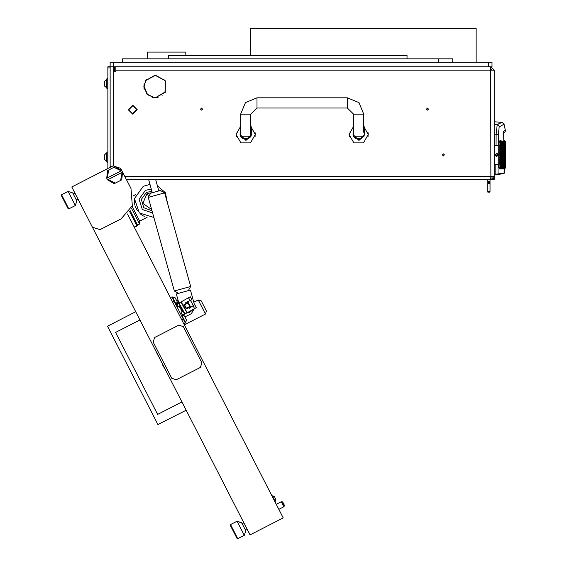 <?xml version="1.0" encoding="UTF-8"?>
<svg xmlns="http://www.w3.org/2000/svg" width="567" height="567" viewBox="0 0 567 567"><rect width="100%" height="100%" fill="white"/><g stroke="black" fill="none" stroke-linecap="round" stroke-linejoin="round"><path stroke-width="0.85" d="M115.781 66.757L115.781 70.152L494.24 70.152L494.24 179.732L491.986 179.541M490.852 179.732L494.24 176.344L490.852 176.344L490.653 179.732L490.852 177.471L491.986 176.344M110.133 67.891L107.879 67.891L107.879 66.757L110.133 66.757L110.133 166.4L112.472 166.174L110.133 166.174M488.591 62.242L491.986 62.242L491.986 66.757L488.591 66.757L488.591 62.242L110.133 62.242L110.133 66.757L113.528 66.757L113.528 165.663M349.343 136.803L349.208 132.947M368.047 136.633L368.146 132.947M236.368 136.803L236.233 132.947M255.079 136.633L255.171 132.947M361.498 138.497L355.849 138.497L361.498 138.497L363.759 136.236L353.815 136.236L353.588 132.281L353.028 132.281M248.53 138.497L242.882 138.497L240.692 136.803L240.84 136.236L250.564 136.236L250.713 136.803L248.53 138.497M490.065 179.732L490.065 192.163L487.804 192.163L487.804 191.582L490.065 191.582M490.065 182.56L487.804 182.56L487.804 181.426L490.065 181.426M490.065 183.382L487.804 183.382L487.804 182.829L490.065 182.829M491.929 176.344L491.929 176.698M494.24 142.452L494.24 167.308M494.353 145.726L494.807 145.28L494.807 164.48L494.353 164.033M504.389 141.715L504.41 140.765L505.537 141.885L505.537 167.867L504.41 168.994L504.361 163.828L503.184 166.329L502.858 165.699L503.184 165.004L503.517 165.699M504.382 142.778L504.424 141.622M504.368 144.202L504.424 142.657M504.41 145.535L504.424 144.068M504.467 147.675L504.424 146.102M504.538 149.645L504.538 148.299M504.538 151.977L504.474 150.283M504.538 154.394L504.424 152.431L504.609 153.218L504.297 152.424L503.971 153.451L503.638 152.424L503.971 151.417L504.297 152.424M504.41 156.988L504.573 155.493M504.488 159.433L504.424 157.328L504.609 158.044L504.339 157.307L503.971 158.342L503.638 157.328L503.971 156.308L504.297 157.328M504.552 161.297L504.538 160.1M504.424 163.643L504.46 162.049M499.754 167.159L499.69 168.803L500.377 169.001L498.762 167.867L498.762 141.885L499.888 140.758L499.747 141.637M499.839 164.246L500.023 167.563M504.41 149.723L500.051 162.864L499.69 161.935L499.888 165.075M504.41 147.519L500.051 160.766L499.69 159.745L499.832 162.509M499.725 159.405L500.051 160.766L500.441 159.894L500.767 160.844L500.441 161.765L500.108 160.844M504.609 145.358L500.051 158.484L499.69 157.406L499.853 158.966M499.725 157.038L500.051 158.484L500.441 157.527L500.767 158.533L500.441 159.525L500.108 158.533M499.818 155.5L499.853 156.563M499.853 153.189L499.988 156.109M504.41 152.084L503.971 151.276L504.609 149.405L504.361 150.12L503.971 148.993L504.609 147.264L504.361 147.916L503.971 146.896L504.361 145.932L503.907 144.897L503.184 146.896L502.794 145.932L503.184 145.032L502.794 145.932L502.405 145.032L502.731 144.061L499.69 152.353L499.69 154.77L499.988 153.65M499.853 150.794L499.761 152.069M499.725 149.929L499.768 150.489M499.846 148.504L499.69 150.014L500.441 147.994L500.767 148.908M499.754 147.675L499.839 148.476M504.424 145.811L504.609 146.534L504.297 145.804L503.971 146.896L503.517 145.804L503.184 146.896L503.971 145.032L503.581 145.932L503.184 145.032L503.517 144.061L502.008 147.916L501.618 146.896L502.008 145.932L501.618 145.032L501.228 145.932L500.831 145.032L501.164 144.061L500.051 146.896L499.69 146.017L499.881 147.051M500.441 145.953L500.051 145.032L499.69 145.847L500.051 146.896L500.441 145.953L500.441 147.647L500.108 146.782M500.009 141.325L499.888 145.102M505.537 142.452L505.537 167.308M241.641 522.696L237.077 521.229L241.847 523.093L245.759 530.74L244.292 535.305L237.077 521.229L230.542 524.574L237.75 538.65L236.992 538.402L230.294 525.333L230.542 524.574L230.294 525.333M175.38 298.214L177.017 301.41M170.419 297.696L171.929 296.924L173.098 299.199L185.324 323.07L183.814 323.842M183.035 311.148L181.929 311.765L181.49 313.296L182.035 314.288L183.573 314.728L195.388 308.165L196.31 307.647L194.665 304.685L193.347 305.563L194.665 304.685M180.292 306.208L179.186 306.825L177.648 306.386L177.095 305.4L177.535 303.862L180.923 301.977L190.278 296.782L191.922 299.745L190.477 300.404L191.922 299.745M177.102 301.566L175.182 297.824L172.035 297.129M177.223 301.807L176.131 304.195L172.411 296.931L175.182 297.824M181.688 315.025L185.6 322.673L186.493 319.901L184.452 315.918L181.305 315.224M184.573 316.159L184.785 316.577M282.912 502.419L284.407 505.332L282.912 502.419M281.296 501.745L282.217 501.795L284.372 506.005L283.876 506.77L281.303 501.745L276.271 504.318M130.098 210.563L137.781 225.567L134.365 227.317M132.125 206.338L139.68 221.102L147.136 217.281M131.395 208.139L139.539 224.029L139.68 221.102M129.531 211.441L136.853 225.723L134.237 227.062M198.23 299.95L193.843 302.197L198.23 299.95L201.271 300.935L206.423 310.985L201.271 300.935L198.23 299.95L205.445 314.026L206.423 310.985L205.445 314.026L184.325 324.841M72.689 192.908L68.125 191.433L72.689 192.908L73.143 193.779L76.807 200.945L75.34 205.509L68.125 191.433L61.59 194.779L68.805 208.854L68.047 208.613L67.31 207.189L61.349 195.544L61.59 194.779L61.349 195.544M272.245 495.785L274.343 496.465L272.245 495.785L275.179 501.519L275.853 499.414L274.343 496.465L271.969 495.927M275.286 498.308L275.541 498.804M148.306 197.401L164.636 192.865L160.341 190.54L150.666 193.234L148.306 197.401L174.317 291.013L178.492 293.373L174.317 291.013L190.647 286.477L188.287 290.651L190.647 286.477L167.471 203.078L165.337 192.681L157.364 185.685M194.488 304.805L190.462 290.049L176.316 293.975L178.86 303.125M107.879 78.622L106.972 78.622L106.972 88.792L107.879 88.792M104.484 81.471L106.546 79.415L104.484 81.471L104.484 85.943L106.972 87.998M106.972 79.415L106.546 79.415L106.546 87.998M104.484 154.904L106.546 152.849L104.484 154.904L104.484 159.377L106.972 161.432M106.972 152.849L106.546 152.849L106.546 161.432M107.879 152.055L106.972 152.055L106.972 162.226L107.879 162.226M164.962 92.747L164.558 92.747M185.827 55.467L185.827 52.072L147.42 52.072L147.42 58.855M146.18 79.614L146.605 79.614M347.38 97.829L347.38 107.992L353.588 114.208L363.759 114.208L358.961 102.627L347.38 97.829L257 97.829L245.419 102.627L240.621 114.208L240.84 136.236M347.38 107.992L257 107.992L257 97.829M257 107.992L250.784 114.208L240.621 114.208M151.672 209.499L142.792 203.397L147.066 193.517L148.249 195.828M494.24 134.095L498.365 134.521L499.144 126.845L504.035 124.166L502.029 122.422L494.24 121.742M503.333 132.905L503.234 140.758L503.248 133.004M503.29 133.245L504.708 132.317L505.339 131.147L505.339 130.261L503.616 131.438M494.24 175.04L495.898 174.806L495.82 174.246L494.24 174.466L494.24 175.04L497.55 174.579L498.017 174.019L498.06 164.48M494.24 124.208L498.06 124.69L499.329 126.611M503.262 132.884L503.347 132.161M353.588 126.398L349.074 134.542L353.872 142.863L363.475 142.863L368.281 134.542L363.759 126.398M240.621 126.398L236.099 134.542L240.904 142.863L250.508 142.863L255.306 134.542L250.784 126.398M504.424 140.985L504.609 141.325L504.035 141.24L504.41 141.736M504.481 148.065L504.609 148.589L504.297 147.817L503.971 148.731L503.638 147.817L503.971 146.945L504.297 147.817M504.424 150.057L504.609 150.843L504.297 150.049L503.971 151.035L503.638 150.049L503.971 149.093L504.297 150.049M504.424 152.431L504.524 152.027M504.41 154.529L504.609 155.649L504.297 154.876L503.971 155.911L503.971 153.848L504.297 154.876M504.602 158.93L504.609 160.355L504.361 159.639L503.971 160.667L503.971 158.725L504.297 159.71M504.41 161.638L504.609 162.495L504.361 161.843L503.971 162.814L503.971 161.028L504.297 161.942M504.035 162.977L504.361 161.843L503.971 162.864L504.361 163.806L504.609 163.225L503.971 164.721L504.41 164.217M504.304 168.994L503.638 169.001L504.609 168.782M500.441 163.806L500.051 162.864L499.69 163.743L500.441 162.112L500.441 163.806L500.108 162.977M500.441 161.765L500.051 160.766L499.69 161.744L499.988 160.844M500.441 159.525L500.051 158.484L499.69 159.533L499.988 158.533M499.69 152.353L500.441 150.234L500.441 152.232L500.108 151.226M499.988 151.226L500.441 152.459L500.051 153.451L499.888 152.962M503.971 146.945L503.184 148.993L502.794 147.916L503.184 146.896L502.794 147.916L502.341 146.782L502.008 147.916L502.794 145.932L502.405 146.896L501.618 145.032L501.944 145.804L500.441 150.12L500.051 149.093L499.69 150.014L500.051 148.993L499.69 148.015L499.988 148.908M500.441 150.234L501.618 146.945L501.228 145.932L500.831 146.896L501.618 145.032L500.441 147.916L500.051 146.945L499.69 147.824L499.988 146.782M499.69 142.771L500.023 142.197M499.697 152.594L499.825 153.104M504.467 168.038L504.609 167.676M504.467 165.529L504.609 165.032M502.78 166.981L502.405 167.591L502.071 167.109L502.405 166.556L502.731 167.109M503.177 166.308L502.794 167.01L502.468 166.45L502.794 165.826L503.12 166.45M503.198 166.308L503.971 165.004L503.971 166.329L503.638 165.699M502.809 166.981L503.184 166.556L503.517 167.109L503.184 167.591L502.858 167.109M504.361 163.806L503.971 162.864L503.581 163.806L503.581 162.112L503.907 162.977M503.581 163.806L502.405 166.329L502.071 165.699L502.405 165.004L502.731 165.699M502.468 166.45L502.008 167.01L502.008 165.826L502.341 166.45M502.071 167.109L501.618 167.591L501.618 166.556L501.944 167.109M503.971 162.814L503.581 163.828L503.971 163.14L504.297 163.955L503.971 164.721L503.638 163.955M504.41 159.377L502.794 163.828L503.248 164.862L503.581 164.104L503.907 164.862M503.971 160.667L504.432 161.9M504.346 166.981L503.971 167.591L503.638 167.109L503.971 166.556L504.297 167.109M503.957 166.308L503.581 167.01L503.248 166.45M503.985 166.308L504.41 165.918M503.971 161.028L502.794 163.806L502.794 162.112L503.12 162.977M503.581 164.104L503.184 164.721L502.794 163.828L501.618 166.329L501.292 165.699L501.618 165.004L501.944 165.699M501.682 166.45L501.228 167.01L501.228 165.826L501.554 166.45M501.207 166.981L500.831 167.591L500.505 167.109L500.831 166.556L501.164 167.109M503.184 165.004L502.858 163.955L503.248 162.977M502.794 163.806L502.405 164.721L502.794 164.104L503.12 164.862M504.609 158.916L504.361 159.639L503.971 158.484L504.361 157.3L503.581 159.525L504.035 160.844L504.41 160.036M503.971 158.342L502.794 161.765L502.468 160.844L502.794 159.894L503.12 160.844M503.971 165.004L502.794 161.843L503.581 159.639L502.405 162.814L502.405 161.028L502.731 161.942M502.794 161.765L502.008 163.806L501.689 162.956L502.008 162.112L502.341 162.977M502.405 162.814L500.831 166.329L500.505 165.699L500.831 165.004L501.164 165.699M500.817 166.308L500.441 167.01L500.108 166.45L500.441 165.826L500.767 166.45M500.42 166.981L499.888 167.371M502.008 163.806L502.468 162.977M504.424 157.328L503.971 156.095L504.361 154.876L503.517 157.328L503.184 158.484L503.638 159.71M502.008 164.104L501.66 164.82L502.008 164.104L502.341 164.862M501.207 142.778L500.831 143.196L500.505 142.65L500.831 142.168L501.164 142.65M500.051 144.755L500.377 144.061L500.051 144.755L499.888 144.415M500.817 143.444L500.441 143.933L500.108 143.309L500.441 142.749L500.767 143.309M501.242 142.778L501.618 142.168L501.944 142.65L501.618 143.196L501.292 142.65M500.845 143.444L501.228 142.749L501.554 143.309L501.228 143.933L500.895 143.309M500.441 143.933L500.831 143.43L501.164 144.061M500.42 142.778L499.888 142.927M503.971 151.035L503.184 153.664L502.731 152.424L502.008 154.876L501.554 153.65L500.441 157.137L500.441 155.075L500.767 156.109M500.441 157.137L500.051 158.342L499.888 157.86M503.971 148.731L503.184 151.276L502.794 150.12L501.618 153.451L501.618 151.417L501.944 152.424M502.794 149.865L503.184 148.993L502.794 149.865L502.468 148.908L502.794 147.994L503.12 148.908M500.441 157.527L501.228 155.075L501.554 156.109M501.618 153.451L502.008 152.622L502.341 153.65M501.228 155.075L501.618 153.848L501.689 155.691L501.292 154.876M504.488 155.145L503.907 153.65L503.184 156.095L502.794 154.876L503.581 152.622L503.12 151.226L502.794 152.232L503.581 150.234L503.184 148.993L503.638 147.817M502.008 152.622L502.794 150.234L503.12 151.226M503.971 149.093L503.12 146.782L500.441 154.678L500.441 152.622L500.767 153.65M500.441 154.678L500.051 155.911L499.888 155.422M503.971 153.451L503.581 154.876L503.12 153.65L502.008 157.3L501.618 156.095L502.405 153.664L501.618 151.276L500.831 153.451L500.831 151.417L501.164 152.424M503.971 144.755L504.297 144.061L503.971 144.755L503.638 144.061L503.971 143.43L504.297 144.061M502.794 147.994L501.618 151.035L501.618 149.093L501.944 150.049M500.831 153.451L500.441 154.876L500.831 153.848L501.164 154.876M500.441 155.075L500.108 156.109M500.831 153.848L501.292 152.424M501.618 151.035L502.405 149.093L502.731 150.049M503.971 155.911L503.184 158.484L502.794 157.3L503.517 154.876L502.008 159.639L501.618 158.484L502.008 157.3L501.618 158.342L501.292 157.328L501.618 156.308L501.944 157.328M501.618 158.342L501.228 159.525L501.228 157.527L501.554 158.533M501.228 159.525L500.831 160.667L500.831 158.725L501.164 159.71M500.441 162.112L500.051 162.814L499.888 162.403M503.971 163.14L502.794 159.639L502.008 161.843L501.618 160.766L502.794 157.527L503.184 158.484L502.858 159.71L503.581 157.527L503.184 156.095L500.831 162.864L500.441 161.843L501.618 158.725L501.944 159.71L501.618 160.667L501.292 159.71M503.12 158.533L502.794 159.639L502.008 157.3L502.794 155.075L503.12 156.109M503.971 153.848L503.638 152.424M501.618 155.911L500.831 158.342L500.505 157.328M502.794 157.527L501.944 154.876M500.441 159.894L500.051 160.667L499.888 160.213M501.618 160.667L501.228 161.843L500.505 159.71M503.971 151.417L503.638 150.049M502.794 155.075L502.405 153.664L502.794 152.622L503.12 153.65M502.78 142.778L502.405 143.196L502.071 142.65L502.405 142.168L502.731 142.65M503.177 143.444L502.794 143.933L502.341 143.309L502.008 143.933L501.689 143.295L502.008 142.749L502.341 143.309M501.618 144.755L501.944 144.061L501.618 144.755L501.292 144.061L501.618 143.43L501.944 144.061M500.441 147.647L500.767 146.782M502.008 143.933L502.405 143.43L502.731 144.061M502.809 142.778L503.184 142.168L503.517 142.65L503.184 143.196L502.858 142.65M502.794 152.622L501.618 148.993L502.008 147.916L501.618 148.993L500.377 145.804L500.051 146.619L499.888 146.222M504.346 142.778L503.971 143.196L503.638 142.65L503.971 142.168L504.297 142.65M502.794 150.234L501.944 147.817L500.831 151.035L500.505 150.049M503.957 143.444L503.581 143.933L503.248 143.309L503.581 142.749L503.907 143.309M501.618 149.093L501.228 149.865L500.895 148.908M503.985 143.444L504.41 142.827M501.228 149.865L500.108 153.65M500.831 151.417L501.228 150.234L501.554 151.226M502.794 143.933L503.184 143.43L503.517 144.061M502.794 159.894L502.008 161.765L501.682 160.844M502.008 161.765L501.618 162.814L501.618 161.028L501.944 161.942M502.008 162.112L499.888 166.039M502.405 165.004L501.618 162.864L501.228 163.806L501.228 162.112L501.554 162.977M502.794 164.104L502.071 161.942M501.228 163.806L500.831 164.721L501.228 164.104L501.554 164.862M501.228 164.104L501.618 163.14L501.689 164.565L501.292 163.955M503.971 158.725L503.638 157.328M502.794 162.112L501.944 159.71M501.228 162.112L500.767 162.977M500.441 164.104L500.831 162.864L500.051 164.721L500.441 164.104L500.767 164.862M501.618 163.14L501.292 161.942M501.618 165.004L500.895 162.977M503.971 156.308L503.638 154.876M153.884 217.459L139.326 213.008L134.45 198.585L143.338 186.224L149.979 184.424M151.899 191.334L146.477 192.362L141.303 199.4L143.82 207.763L152.02 210.768M152.636 212.965L142.345 209.485L139.057 199.13L145.45 190.349L151.261 189.031M143.855 86.531L147.158 94.576L155.152 97.999L147.399 94.342L144.195 86.531L145.606 81.109L143.855 86.531M428.503 109.126L427.49 108.106L426.469 109.126L427.49 110.14L428.503 109.126M202.561 109.126L201.547 108.106L200.527 109.126L201.547 110.14L202.561 109.126M444.422 154.876L443.401 153.863L442.388 154.876L443.401 155.897L444.422 154.876M165.167 80.649L155.323 75.064L145.485 80.649L155.323 75.404L165.167 80.649M155.493 97.659L165.252 92.265L165.337 80.946L164.962 92.095L155.493 97.659L158.094 97.659M504.226 169.001L504.084 173.516L497.55 174.579M128.78 109.693L132.728 113.641L136.682 109.693L132.728 105.738L128.78 109.693M137.249 109.693L132.728 114.208L128.213 109.693L132.728 105.171L137.249 109.693M353.425 136.633L353.028 134.542L358.677 140.191L364.326 134.542L364.092 136.137M355.849 138.497L353.666 136.803L359.202 140.169L364.184 135.804M240.451 136.633L240.054 134.542L245.702 140.191L251.351 134.542L251.124 136.137M240.692 136.803L246.227 140.169L251.209 135.804M500.767 168.519L500.108 168.519L500.796 168.434M503.517 145.804L503.184 145.032L502.858 145.804L503.184 146.619M500.108 141.24L500.767 141.24L500.087 141.325M503.184 160.667L502.858 159.71M504.361 157.137L504.035 156.109M503.184 162.814L502.858 161.942M502.008 165.571L501.682 164.862M504.361 159.525L504.035 158.533M500.108 167.676L500.441 167.208L500.767 167.676L500.441 168.08L500.073 167.563M504.361 161.765L504.035 160.844M502.008 159.525L501.682 158.533M504.361 152.232L504.035 151.226M503.184 155.911L502.858 154.876M503.184 158.342L502.858 157.328M500.441 165.571L500.108 164.862M504.361 154.678L504.035 153.65M504.361 165.826L504.035 164.862M503.12 167.676L502.794 168.08L502.468 167.676L502.794 167.208L503.163 167.563M501.682 168.519L502.341 168.519L501.653 168.434M504.41 166.932L504.035 166.45M501.682 168.945L502.341 168.945L501.667 168.909M504.41 168.023L504.035 167.676L504.41 167.279M501.682 167.676L502.008 167.208L502.341 167.676L502.008 168.08L501.639 167.563M500.441 149.865L500.108 148.908M502.468 143.309L502.794 142.749L503.12 143.309M502.008 145.648L501.682 144.897M504.41 142.48L504.361 141.679M503.184 144.755L502.858 144.061M502.794 144.188L503.12 144.897M501.618 146.945L501.944 147.817M502.008 147.647L501.682 146.782M504.41 143.841L504.035 143.309M502.794 145.953L503.12 146.782M502.008 149.865L501.682 148.908M502.858 140.97L503.517 140.97L502.837 141.034M500.441 145.648L500.108 144.897M502.858 141.608L503.517 141.608L502.823 141.715M502.008 154.678L501.682 153.65M504.361 147.647L504.035 146.782M503.184 151.035L502.858 150.049M502.008 157.137L501.682 156.109M504.361 149.865L504.035 148.908M503.184 153.451L502.858 152.424M503.971 145.032L504.297 145.804M503.184 148.731L502.858 147.817M504.361 145.648L504.035 144.897M502.008 152.232L501.682 151.226M504.297 168.789L503.638 168.789L504.318 168.725M504.424 168.775L504.035 168.519L504.41 168.264M500.108 142.083L500.441 141.679L500.767 142.083L500.441 142.551L500.073 142.197M501.944 141.608L501.618 141.998L501.292 141.608L501.618 141.289L501.979 141.715M501.682 141.24L502.341 141.24L501.653 141.325M500.413 141.715L499.888 141.807M500.867 141.325L501.554 141.24L500.895 141.24M500.47 141.715L500.831 141.289L501.164 141.608L500.831 141.998L500.505 141.608M499.888 167.952L500.413 168.045M503.935 168.434L503.248 168.519L503.907 168.519M501.582 168.434L500.867 168.434M502.036 168.045L502.731 168.151L502.071 168.151M501.597 167.563L501.228 168.08L500.895 167.676L501.228 167.208L501.554 167.676M501.193 168.045L500.831 168.47L500.47 168.045M503.95 167.563L503.581 168.08L503.248 167.676L503.581 167.208L503.907 167.676M501.597 142.197L501.228 142.551L500.895 142.083L501.228 141.679L501.554 142.083M502.036 141.715L502.405 141.289L502.731 141.608L502.405 141.998L502.071 141.608M503.935 141.325L503.248 141.24L503.907 141.24M500.441 147.994L500.051 148.993L501.618 153.848M503.205 142.197L503.581 141.679L503.907 142.083L503.581 142.551L503.248 142.083M500.831 165.004L500.441 163.828L500.051 164.721L499.888 164.366M501.618 158.725L499.69 152.573M501.618 151.417L500.051 146.896L499.69 147.824M501.618 161.028L499.69 154.989M498.421 154.876L496.727 156.577L495.034 154.876L496.727 153.182L498.421 154.876M121.147 218.855L132.345 205.679L130.956 188.442L120.651 168.335L113.046 165.883L71.825 187.004L92.428 227.218L100.033 229.67L121.147 218.855M187.939 302.991L184.544 304.848L186.401 308.242L189.796 306.386L187.939 302.991M186.224 308.873L183.921 304.67L188.124 302.367L190.427 306.57L186.224 308.873M144.195 83.76L144.195 89.295M152.558 97.659L155.16 97.659M115.781 70.152L115.781 71.279L114.654 71.279L114.654 67.891L113.528 66.757L488.591 66.757M110.133 166.4L110.133 167.371M124.754 176.344L490.852 176.344L490.653 66.757M490.788 69.018L491.986 70.152M494.24 70.152L490.852 66.757L490.852 69.018M130.956 188.442L126.491 179.732L490.653 179.732M144.025 84.568L144.025 88.495L144.025 84.568M496.04 145.28L496.132 134.273L497.287 124.478L502.029 122.422M504.191 169.001L504.219 173.148L495.82 174.246L495.863 164.48M498.258 145.28L498.365 134.521M353.17 135.804L353.305 136.307M368.281 134.542L368.011 132.281M349.074 134.542L349.081 134.103M353.028 126.781L353.482 136.76M364.305 134.989L364.326 126.781M240.195 135.804L240.337 136.307M255.306 134.542L255.037 132.281M236.099 134.542L236.113 134.103M240.054 126.781L240.507 136.76M251.337 134.989L251.351 126.781M353.666 136.803L353.815 136.236M353.588 114.208L353.588 132.281M363.759 114.208L363.759 132.281M250.564 136.236L250.784 114.208M487.804 179.732L487.804 181.426M487.804 181.993L490.065 181.993M487.804 183.382L487.804 191.582M498.762 145.28L494.807 145.28M498.762 164.48L494.807 164.48M502.731 169.001L502.071 169.001L502.731 169.001M501.164 169.001L500.505 169.001L501.164 169.001M500.377 168.151L499.888 168.321M499.888 168.683L500.377 168.789L499.888 168.867M499.888 140.885L500.377 140.97L499.888 141.077M500.505 140.758L501.164 140.765L500.498 140.765M499.888 141.431L500.377 141.608M503.581 159.525L503.248 158.533M503.581 157.527L503.907 158.533M503.184 158.725L503.517 159.71M501.228 165.571L500.895 164.862M499.888 166.833L500.377 167.109M503.184 161.028L503.517 161.942M502.405 163.14L502.731 163.955M502.405 164.721L502.071 163.955M503.581 159.894L503.907 160.844M503.581 161.765L503.248 160.844M503.184 163.14L503.517 163.955M502.794 165.571L502.468 164.862M500.505 168.151L500.831 167.761L501.164 168.151M502.008 157.527L502.341 158.533M501.228 159.894L501.554 160.844M501.228 161.765L500.895 160.844M502.794 157.137L502.468 156.109M502.405 156.308L502.731 157.328M502.405 158.342L502.071 157.328M499.888 163.537L500.051 163.14L500.377 163.955M500.831 161.028L501.164 161.942M500.831 162.814L500.505 161.942M503.581 154.678L503.248 153.65M503.581 152.622L503.907 153.65M503.184 153.848L503.517 154.876M502.405 160.667L502.071 159.71M502.405 158.725L502.731 159.71M502.008 159.894L502.341 160.844M503.184 156.308L503.517 157.328M502.794 159.525L502.468 158.533M500.831 164.721L500.505 163.955M500.831 163.14L501.164 163.955M499.888 165.344L500.051 165.004L500.377 165.699M503.581 155.075L503.907 156.109M503.581 157.137L503.248 156.109M503.581 165.826L503.907 166.45M503.581 165.571L503.248 164.862M500.895 168.519L501.554 168.519M500.377 150.049L500.051 151.035L499.888 150.56M502.405 144.755L502.071 144.061M502.008 144.188L502.341 144.897M501.228 147.647L500.895 146.782M501.228 145.953L501.554 146.782M500.831 146.945L501.164 147.817M500.831 148.731L500.505 147.817M501.618 146.619L501.292 145.804M499.888 151.899L500.051 151.417L500.377 152.424M500.831 149.093L501.164 150.049M502.794 145.648L502.468 144.897M502.405 145.032L502.731 145.804M502.405 146.619L502.071 145.804M501.618 148.731L501.292 147.817M501.228 147.994L501.554 148.908M502.008 145.953L502.341 146.782M499.888 154.337L500.051 153.848L500.377 154.876M501.228 152.232L500.895 151.226M503.581 145.648L503.248 144.897M503.581 144.188L503.907 144.897M502.794 147.647L502.468 146.782M502.008 147.994L502.341 148.908M502.405 146.945L502.731 147.817M502.405 148.731L502.071 147.817M500.441 144.188L500.767 144.897M500.051 145.032L500.377 145.804M500.831 144.755L500.505 144.061M500.377 147.817L500.051 148.731L499.888 148.292M500.831 146.619L500.505 145.804M500.831 145.032L501.164 145.804M501.228 144.188L501.554 144.897M501.228 145.648L500.895 144.897M501.228 157.137L500.895 156.109M500.831 156.308L501.164 157.328M499.888 159.199L500.051 158.725L500.377 159.71M503.581 147.994L503.907 148.908M503.581 149.865L503.248 148.908M502.794 152.232L502.468 151.226M502.405 151.417L502.731 152.424M502.405 153.451L502.071 152.424M503.184 149.093L503.517 150.049M502.405 155.911L502.071 154.876M502.405 153.848L502.731 154.876M502.008 155.075L502.341 156.109M499.888 161.467L500.051 161.028L500.377 161.942M503.184 151.417L503.517 152.424M502.794 154.678L502.468 153.65M503.581 150.234L503.907 151.226M503.581 152.232L503.248 151.226M500.831 155.911L500.505 154.876M499.888 156.797L500.051 156.308L500.377 157.328M501.228 152.622L501.554 153.65M501.228 154.678L500.895 153.65M503.971 146.619L503.638 145.804M503.581 145.953L503.907 146.782M503.581 147.647L503.248 146.782M503.184 146.945L503.517 147.817M504.361 143.933L504.41 144.287M502.405 151.035L502.071 150.049M502.008 150.234L502.341 151.226M499.888 142.388L500.377 142.65M499.888 143.72L500.377 144.061M504.559 163.409L504.361 164.104M500.051 158.342L500.051 158.725M500.051 155.911L500.051 156.308M500.051 160.667L500.051 161.028M501.618 156.308L500.441 152.622M500.051 148.731L500.051 149.093M500.051 153.451L500.051 153.848M500.051 151.035L500.051 151.417M497.578 155.365L497.578 154.387L496.727 153.898L495.877 154.387L495.877 155.365L496.727 155.854L497.578 155.365M127.532 213.979L283.224 517.891L250.047 534.894L92.428 227.218M105.001 170.001L107.879 168.534L107.879 67.891M244.292 535.305L237.75 538.65M243.867 522.824L242.152 523.702L243.867 522.824M246.957 528.862L245.242 529.734M184.955 316.903L191.292 313.664L194.368 308.732M178.031 300.149L176.72 300.822M194.268 304.947L189.052 308.434M185.77 302.53L191.511 299.936M179.505 304.025L179.179 304.21L184.147 313.154L185.558 313.622L186.954 312.849L180.916 301.984L179.526 302.757L179.505 304.025L184.473 312.97M193.34 305.57L190.469 300.404M184.147 313.154L185.558 313.622M179.179 304.21L179.526 302.757M121.763 179.824L120.615 180.412L122.061 172.439L122.564 172.177L121.763 179.824M115.066 166.755L121.742 170.568L121.232 170.83L113.917 167.343L115.066 166.755M122.564 172.177L121.742 170.568M114.243 183.68L107.567 179.859L108.077 179.597L115.392 183.084L114.243 183.68M106.745 178.251L107.546 170.603L108.694 170.015L107.248 177.988L106.745 178.251L107.567 179.859M120.615 180.412L115.392 183.084M108.077 179.597L122.061 172.439M108.694 170.015L113.917 167.343M121.232 170.83L107.248 177.988M139.943 319.972L115.611 332.439L157.591 414.385L181.922 401.918M186.174 410.21L157.917 424.563L107.546 326.231L135.697 311.68M115.611 332.439L157.591 414.385M134.45 198.599L134.748 205.02M135.095 206.246L137.462 210.867M140.843 214.319L142.6 215.488M143.458 215.949L144.266 216.325M133.252 195.835L135.548 194.658M137.526 225.064L139.539 224.029M147.066 193.517L152.275 192.688M74.915 193.035L73.207 193.907L74.915 193.035M154.493 348.379L167.371 373.518M155.996 351.547L158.377 356.196M162.445 364.638L165.004 369.138M237.077 521.229L230.542 524.574M68.125 191.433L61.59 194.779M75.34 205.509L68.805 208.854M78.005 199.067L76.297 199.945M176.273 379.741L200.406 367.381L201.88 362.816L183.332 326.62L178.775 325.153L154.642 337.514L153.168 342.078L171.716 378.274L176.273 379.741M164.636 192.865L190.647 286.477M188.01 290.729L178.775 293.295M182.574 311.403L179.789 306.485M186.72 312.977L189.243 312.665L193.687 309.107M250.224 55.467L250.224 28.35L476.167 28.35L476.167 62.242M146.52 79.189L146.966 79.189M163.686 79.189L164.132 79.189M452.778 62.242L452.778 58.855L122.564 58.855L122.564 62.242M438.66 62.242L438.66 58.855M407.028 58.855L407.028 55.467L168.314 55.467L168.314 58.855M493.382 178.605L494.24 178.605M181.752 319.816L183.261 319.044M173.991 300.949L172.481 301.722M177.202 302.268L177.918 303.65M179.463 306.669L180.426 308.561M180.923 309.525L182.035 311.701M183.58 314.72L184.069 315.663M193.021 305.783L194.587 308.604M188.549 297.746L190.115 300.567M181.128 301.864L187.167 312.729M113.528 62.242L113.528 66.757M504.247 173.141L503.765 173.7M504.035 124.166L505.339 130.261M504.283 132.643L503.609 133.054M503.17 137.377L503.177 138.036M503.227 140.099L503.248 140.644M251.351 132.281L250.784 132.281M240.621 132.281L240.054 132.281M176.33 304.571L175.947 304.77M185.6 322.673L185.218 322.864M284.372 506.005L284.407 505.332M283.876 506.77L278.844 509.35M282.21 501.788L282.777 502.156M152.303 192.78L148.674 179.732M158.831 190.966L155.712 179.732M162.105 95.355L162.105 95.78"/></g></svg>
